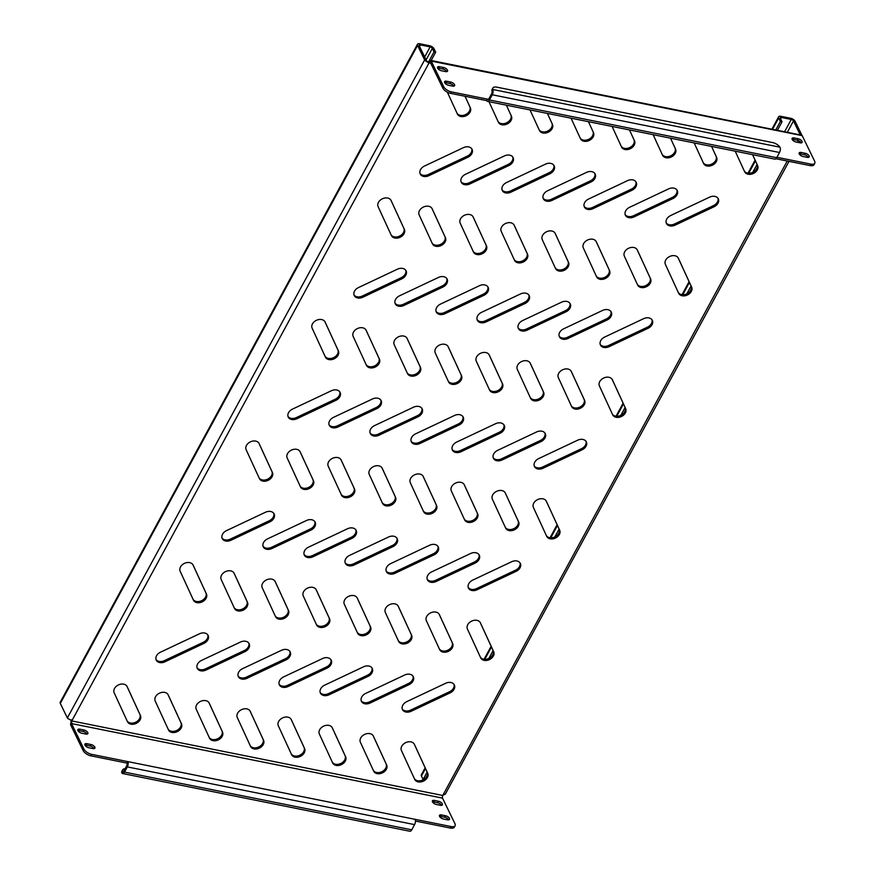 <?xml version="1.0" encoding="UTF-8"?>
<svg xmlns="http://www.w3.org/2000/svg" width="875" height="875" viewBox="0 0 875 875"><rect width="100%" height="100%" fill="white"/><g stroke="black" fill="none" stroke-linecap="round" stroke-linejoin="round"><path stroke-width="1.31" d="M464.68 184.68A7.175 5.294 154.1 0 0 469.919 183.925L508.867 165.539A7.175 5.294 154.1 0 0 513.111 157.577A7.175 5.294 154.1 0 0 504.438 155.914L465.489 174.289A7.175 5.294 154.1 0 0 461.256 182.252A7.175 5.294 154.1 0 0 464.68 184.68M461.016 181.639A7.175 5.294 154.1 0 0 464.122 183.52A7.175 5.294 154.1 0 0 469.361 182.755L508.298 164.369A7.175 5.294 154.1 0 0 512.783 157.03M423.642 176.433A7.175 5.294 154.1 0 0 428.881 175.678L467.83 157.292A7.175 5.294 154.1 0 0 472.073 149.341A7.175 5.294 154.1 0 0 463.4 147.667L424.452 166.053A7.175 5.294 154.1 0 0 420.219 174.005A7.175 5.294 154.1 0 0 423.642 176.433M419.978 173.403A7.175 5.294 154.1 0 0 423.084 175.273A7.175 5.294 154.1 0 0 428.323 174.508L467.261 156.133A7.175 5.294 154.1 0 0 471.745 148.783M488.972 101.686L498.422 122.248A7.175 5.294 154.1 0 0 498.466 122.325A7.175 5.294 154.1 0 0 501.889 124.764A7.175 5.294 154.1 0 0 509.447 122.467A7.175 5.294 154.1 0 0 511.405 116.123L506.373 105.186L511.405 116.123M498.083 121.505A7.175 5.294 154.1 0 0 501.331 123.594A7.175 5.294 154.1 0 0 508.878 121.297A7.175 5.294 154.1 0 0 510.847 114.964M447.355 92.203L457.395 114.012A7.175 5.294 154.1 0 0 457.428 114.089A7.175 5.294 154.1 0 0 460.852 116.517A7.175 5.294 154.1 0 0 468.409 114.22A7.175 5.294 154.1 0 0 470.367 107.877L465.03 96.272L470.367 107.877M457.045 113.258A7.175 5.294 154.1 0 0 460.294 115.347A7.175 5.294 154.1 0 0 467.841 113.061A7.175 5.294 154.1 0 0 469.809 106.717M77.919 730.603A3.347 1.575 -151.5 0 1 79.002 730.658L83.114 731.478A3.347 1.575 -151.5 0 1 86.975 734.092A3.347 1.575 -151.5 0 1 86.986 734.114M85.892 734.059A3.347 1.575 28.5 0 0 87.85 733.622A3.347 1.575 28.5 0 0 87.773 732.605A3.347 1.575 28.5 0 0 83.912 729.991L79.811 729.17A3.347 1.575 28.5 0 0 77.853 729.608A3.347 1.575 28.5 0 0 78.739 731.664A3.347 1.575 28.5 0 0 81.791 733.239L85.892 734.059M448.602 819.853A3.347 1.575 -151.5 0 1 448.613 819.875A3.347 1.575 -151.5 0 0 444.73 817.239L440.628 816.419A3.347 1.575 -151.5 0 0 439.545 816.364M447.519 819.82A3.347 1.575 28.5 0 0 449.477 819.383A3.347 1.575 28.5 0 0 449.4 818.366A3.347 1.575 28.5 0 0 445.539 815.752L441.438 814.931A3.347 1.575 28.5 0 0 439.48 815.369A3.347 1.575 28.5 0 0 440.366 817.425A3.347 1.575 28.5 0 0 443.417 819L447.519 819.82M432.48 801.839A3.347 1.575 -151.5 0 1 433.562 801.894L437.675 802.725A3.347 1.575 -151.5 0 1 441.536 805.328A3.347 1.575 -151.5 0 1 441.547 805.361M440.453 805.306A3.347 1.575 28.5 0 0 442.411 804.869A3.347 1.575 28.5 0 0 442.334 803.852A3.347 1.575 28.5 0 0 438.473 801.237L434.372 800.406A3.347 1.575 28.5 0 0 432.414 800.844A3.347 1.575 28.5 0 0 433.3 802.9A3.347 1.575 28.5 0 0 436.352 804.475L440.453 805.306M94.041 748.606A3.347 1.575 -151.5 0 1 94.052 748.639A3.347 1.575 -151.5 0 0 90.169 746.003L86.067 745.172A3.347 1.575 -151.5 0 0 84.984 745.117M92.958 748.584A3.347 1.575 28.5 0 0 94.916 748.147A3.347 1.575 28.5 0 0 94.839 747.13A3.347 1.575 28.5 0 0 90.978 744.516L86.877 743.695A3.347 1.575 28.5 0 0 84.919 744.122A3.347 1.575 28.5 0 0 85.805 746.178A3.347 1.575 28.5 0 0 88.856 747.753L92.958 748.584M446.666 71.619A3.347 1.575 -151.5 0 1 446.677 71.652A3.347 1.575 -151.5 0 0 442.805 69.005L438.692 68.184A3.347 1.575 -151.5 0 0 437.609 68.13M447.464 70.131A3.347 1.575 -151.5 0 1 447.541 71.159A3.347 1.575 -151.5 0 1 445.583 71.586L441.481 70.766A3.347 1.575 -151.5 0 1 438.43 69.191A3.347 1.575 -151.5 0 1 437.544 67.134A3.347 1.575 -151.5 0 1 439.502 66.697L443.603 67.528A3.347 1.575 -151.5 0 1 447.464 70.131M808.292 157.38A3.347 1.575 -151.5 0 1 808.303 157.412A3.347 1.575 -151.5 0 0 804.431 154.766L800.319 153.945A3.347 1.575 -151.5 0 0 799.236 153.891M809.091 155.892A3.347 1.575 -151.5 0 1 809.167 156.92A3.347 1.575 -151.5 0 1 807.209 157.347L803.108 156.527A3.347 1.575 -151.5 0 1 800.056 154.952A3.347 1.575 -151.5 0 1 799.17 152.895A3.347 1.575 -151.5 0 1 801.128 152.458L805.23 153.289A3.347 1.575 -151.5 0 1 809.091 155.892M792.17 139.366A3.347 1.575 -151.5 0 1 793.264 139.431L797.366 140.252A3.347 1.575 -151.5 0 1 801.227 142.866A3.347 1.575 -151.5 0 1 801.237 142.887M802.036 141.378A3.347 1.575 -151.5 0 1 802.102 142.395A3.347 1.575 -151.5 0 1 800.144 142.833L796.042 142.002A3.347 1.575 -151.5 0 1 792.991 140.427A3.347 1.575 -151.5 0 1 792.116 138.37A3.347 1.575 -151.5 0 1 794.062 137.944L798.164 138.764A3.347 1.575 -151.5 0 1 802.036 141.378M444.675 82.644A3.347 1.575 -151.5 0 1 445.758 82.709L449.87 83.53A3.347 1.575 -151.5 0 1 453.731 86.144A3.347 1.575 -151.5 0 1 453.742 86.166M454.53 84.656A3.347 1.575 -151.5 0 1 454.606 85.673A3.347 1.575 -151.5 0 1 452.648 86.111L448.547 85.28A3.347 1.575 -151.5 0 1 445.495 83.705A3.347 1.575 -151.5 0 1 444.609 81.648A3.347 1.575 -151.5 0 1 446.567 81.222L450.669 82.042A3.347 1.575 -151.5 0 1 454.53 84.656M530.009 109.933L539.459 130.495A7.175 5.294 154.1 0 0 539.503 130.572A7.175 5.294 154.1 0 0 542.927 133A7.175 5.294 154.1 0 0 550.484 130.703A7.175 5.294 154.1 0 0 552.442 124.37L547.411 113.433M539.12 129.752A7.175 5.294 154.1 0 0 542.369 131.841A7.175 5.294 154.1 0 0 549.916 129.544A7.175 5.294 154.1 0 0 551.884 123.211L547.378 113.433M571.047 118.18L580.497 138.742A7.175 5.294 154.1 0 0 580.541 138.819A7.175 5.294 154.1 0 0 583.964 141.247A7.175 5.294 154.1 0 0 591.522 138.95A7.175 5.294 154.1 0 0 593.48 132.617L588.448 121.68L593.48 132.617M580.158 137.998A7.175 5.294 154.1 0 0 583.406 140.088A7.175 5.294 154.1 0 0 590.953 137.791A7.175 5.294 154.1 0 0 592.922 131.458M612.084 126.427L621.534 146.989A7.175 5.294 154.1 0 0 621.578 147.066A7.175 5.294 154.1 0 0 625.002 149.494A7.175 5.294 154.1 0 0 632.559 147.197A7.175 5.294 154.1 0 0 634.517 140.864L629.486 129.927M621.195 146.245A7.175 5.294 154.1 0 0 624.444 148.334A7.175 5.294 154.1 0 0 631.991 146.038A7.175 5.294 154.1 0 0 633.959 139.705L629.453 129.916M653.122 134.673L662.572 155.236A7.175 5.294 154.1 0 0 662.616 155.312A7.175 5.294 154.1 0 0 666.039 157.741A7.175 5.294 154.1 0 0 673.597 155.444A7.175 5.294 154.1 0 0 675.555 149.111L670.523 138.173M662.233 154.481A7.175 5.294 154.1 0 0 665.481 156.581A7.175 5.294 154.1 0 0 673.028 154.284A7.175 5.294 154.1 0 0 674.997 147.941L670.491 138.162M694.159 142.92L703.609 163.483A7.175 5.294 154.1 0 0 703.653 163.559A7.175 5.294 154.1 0 0 707.077 165.987A7.175 5.294 154.1 0 0 714.634 163.691A7.175 5.294 154.1 0 0 716.592 157.347L711.561 146.42L716.592 157.347M703.27 162.728A7.175 5.294 154.1 0 0 706.519 164.828A7.175 5.294 154.1 0 0 714.066 162.531A7.175 5.294 154.1 0 0 716.034 156.188M735.197 151.167L744.647 171.73A7.175 5.294 154.1 0 0 744.691 171.806A7.175 5.294 154.1 0 0 748.114 174.234A7.175 5.294 154.1 0 0 755.672 171.938A7.175 5.294 154.1 0 0 757.63 165.594L752.598 154.656M744.308 170.975A7.175 5.294 154.1 0 0 747.556 173.075A7.175 5.294 154.1 0 0 755.103 170.778A7.175 5.294 154.1 0 0 757.072 164.434L752.566 154.656M394.866 238.044A7.175 5.294 154.1 0 0 402.423 235.747A7.175 5.294 154.1 0 0 404.381 229.414L391.103 200.528A7.175 5.294 154.1 0 0 391.059 200.452A7.175 5.294 154.1 0 0 382.342 198.811A7.175 5.294 154.1 0 0 378.12 206.664L391.398 235.539A7.175 5.294 154.1 0 0 391.442 235.616A7.175 5.294 154.1 0 0 394.866 238.044M391.059 234.795A7.175 5.294 154.1 0 0 394.308 236.884A7.175 5.294 154.1 0 0 401.855 234.587A7.175 5.294 154.1 0 0 403.823 228.255L390.884 200.123M435.903 246.291A7.175 5.294 154.1 0 0 443.461 243.994A7.175 5.294 154.1 0 0 445.419 237.661L432.141 208.775A7.175 5.294 154.1 0 0 432.097 208.698A7.175 5.294 154.1 0 0 423.38 207.058A7.175 5.294 154.1 0 0 419.158 214.911L432.436 243.786A7.175 5.294 154.1 0 0 432.48 243.863A7.175 5.294 154.1 0 0 435.903 246.291M432.097 243.031A7.175 5.294 154.1 0 0 435.345 245.131A7.175 5.294 154.1 0 0 442.892 242.834A7.175 5.294 154.1 0 0 444.861 236.491L431.922 208.359M476.941 254.537A7.175 5.294 154.1 0 0 484.498 252.241A7.175 5.294 154.1 0 0 486.456 245.897L473.178 217.022A7.175 5.294 154.1 0 0 473.134 216.945A7.175 5.294 154.1 0 0 464.417 215.294A7.175 5.294 154.1 0 0 460.195 223.147L473.473 252.033A7.175 5.294 154.1 0 0 473.517 252.109A7.175 5.294 154.1 0 0 476.941 254.537M473.134 251.278A7.175 5.294 154.1 0 0 476.383 253.378A7.175 5.294 154.1 0 0 483.93 251.081A7.175 5.294 154.1 0 0 485.898 244.737L472.959 216.606M517.978 262.784A7.175 5.294 154.1 0 0 525.536 260.488A7.175 5.294 154.1 0 0 527.494 254.144L514.216 225.269A7.175 5.294 154.1 0 0 514.172 225.192A7.175 5.294 154.1 0 0 505.455 223.541A7.175 5.294 154.1 0 0 501.233 231.394L514.511 260.28A7.175 5.294 154.1 0 0 514.555 260.356A7.175 5.294 154.1 0 0 517.978 262.784M514.172 259.525A7.175 5.294 154.1 0 0 517.42 261.625A7.175 5.294 154.1 0 0 524.967 259.328A7.175 5.294 154.1 0 0 526.936 252.984L513.997 224.853M559.016 271.031A7.175 5.294 154.1 0 0 566.573 268.734A7.175 5.294 154.1 0 0 568.531 262.391L555.253 233.516A7.175 5.294 154.1 0 0 555.209 233.439A7.175 5.294 154.1 0 0 546.492 231.787A7.175 5.294 154.1 0 0 542.27 239.641L555.548 268.527A7.175 5.294 154.1 0 0 555.592 268.603A7.175 5.294 154.1 0 0 559.016 271.031M555.209 267.772A7.175 5.294 154.1 0 0 558.458 269.861A7.175 5.294 154.1 0 0 566.005 267.575A7.175 5.294 154.1 0 0 567.973 261.231L555.023 233.1M600.053 279.278A7.175 5.294 154.1 0 0 607.611 276.981A7.175 5.294 154.1 0 0 609.569 270.637L596.291 241.762A7.175 5.294 154.1 0 0 596.247 241.686A7.175 5.294 154.1 0 0 587.53 240.034A7.175 5.294 154.1 0 0 583.308 247.887L596.586 276.762A7.175 5.294 154.1 0 0 596.63 276.839A7.175 5.294 154.1 0 0 600.053 279.278M596.247 276.019A7.175 5.294 154.1 0 0 599.495 278.108A7.175 5.294 154.1 0 0 607.042 275.811A7.175 5.294 154.1 0 0 609.011 269.478L596.061 241.347M641.091 287.514A7.175 5.294 154.1 0 0 648.648 285.217A7.175 5.294 154.1 0 0 650.606 278.884L637.328 250.009A7.175 5.294 154.1 0 0 637.284 249.933A7.175 5.294 154.1 0 0 628.567 248.281A7.175 5.294 154.1 0 0 624.345 256.134L637.623 285.009A7.175 5.294 154.1 0 0 637.667 285.086A7.175 5.294 154.1 0 0 641.091 287.514M637.284 284.266A7.175 5.294 154.1 0 0 640.533 286.355A7.175 5.294 154.1 0 0 648.08 284.058A7.175 5.294 154.1 0 0 650.048 277.725L637.098 249.594M682.128 295.761A7.175 5.294 154.1 0 0 689.686 293.464A7.175 5.294 154.1 0 0 691.644 287.131L678.366 258.245A7.175 5.294 154.1 0 0 678.322 258.169A7.175 5.294 154.1 0 0 669.605 256.528A7.175 5.294 154.1 0 0 665.383 264.381L678.661 293.256A7.175 5.294 154.1 0 0 678.705 293.333A7.175 5.294 154.1 0 0 682.128 295.761M678.322 292.512A7.175 5.294 154.1 0 0 681.57 294.602A7.175 5.294 154.1 0 0 689.117 292.305A7.175 5.294 154.1 0 0 691.086 285.972L678.136 257.841M328.88 359.581A7.175 5.294 154.1 0 0 336.438 357.284A7.175 5.294 154.1 0 0 338.395 350.941L325.117 322.066A7.175 5.294 154.1 0 0 325.073 321.989A7.175 5.294 154.1 0 0 316.356 320.337A7.175 5.294 154.1 0 0 312.134 328.191L325.412 357.077A7.175 5.294 154.1 0 0 325.456 357.153A7.175 5.294 154.1 0 0 328.88 359.581M325.073 356.322A7.175 5.294 154.1 0 0 328.322 358.411A7.175 5.294 154.1 0 0 335.869 356.125A7.175 5.294 154.1 0 0 337.837 349.781L324.898 321.65M369.917 367.828A7.175 5.294 154.1 0 0 377.475 365.531A7.175 5.294 154.1 0 0 379.433 359.188L366.155 330.312A7.175 5.294 154.1 0 0 366.111 330.236A7.175 5.294 154.1 0 0 357.394 328.584A7.175 5.294 154.1 0 0 353.172 336.438L366.45 365.312A7.175 5.294 154.1 0 0 366.494 365.389A7.175 5.294 154.1 0 0 369.917 367.828M366.111 364.569A7.175 5.294 154.1 0 0 369.359 366.658A7.175 5.294 154.1 0 0 376.906 364.361A7.175 5.294 154.1 0 0 378.875 358.028L365.936 329.897M410.955 376.064A7.175 5.294 154.1 0 0 418.512 373.778A7.175 5.294 154.1 0 0 420.47 367.434L407.192 338.559A7.175 5.294 154.1 0 0 407.148 338.483A7.175 5.294 154.1 0 0 398.431 336.831A7.175 5.294 154.1 0 0 394.209 344.684L407.488 373.559A7.175 5.294 154.1 0 0 407.531 373.636A7.175 5.294 154.1 0 0 410.955 376.064M407.148 372.816A7.175 5.294 154.1 0 0 410.397 374.905A7.175 5.294 154.1 0 0 417.944 372.608A7.175 5.294 154.1 0 0 419.913 366.275L406.962 338.144M451.992 384.311A7.175 5.294 154.1 0 0 459.55 382.014A7.175 5.294 154.1 0 0 461.508 375.681L448.23 346.795A7.175 5.294 154.1 0 0 448.186 346.719A7.175 5.294 154.1 0 0 439.469 345.078A7.175 5.294 154.1 0 0 435.247 352.931L448.525 381.806A7.175 5.294 154.1 0 0 448.569 381.883A7.175 5.294 154.1 0 0 451.992 384.311M448.186 381.062A7.175 5.294 154.1 0 0 451.434 383.152A7.175 5.294 154.1 0 0 458.981 380.855A7.175 5.294 154.1 0 0 460.95 374.522L448 346.391M493.03 392.558A7.175 5.294 154.1 0 0 500.588 390.261A7.175 5.294 154.1 0 0 502.545 383.928L489.267 355.042A7.175 5.294 154.1 0 0 489.223 354.966A7.175 5.294 154.1 0 0 480.506 353.325A7.175 5.294 154.1 0 0 476.284 361.178L489.562 390.053A7.175 5.294 154.1 0 0 489.606 390.13A7.175 5.294 154.1 0 0 493.03 392.558M489.223 389.309A7.175 5.294 154.1 0 0 492.472 391.398A7.175 5.294 154.1 0 0 500.019 389.102A7.175 5.294 154.1 0 0 501.987 382.769L489.038 354.637M534.067 400.805A7.175 5.294 154.1 0 0 541.625 398.508A7.175 5.294 154.1 0 0 543.583 392.175L530.305 363.289A7.175 5.294 154.1 0 0 530.261 363.212A7.175 5.294 154.1 0 0 521.544 361.572A7.175 5.294 154.1 0 0 517.322 369.425L530.6 398.3A7.175 5.294 154.1 0 0 530.644 398.377A7.175 5.294 154.1 0 0 534.067 400.805M530.261 397.545A7.175 5.294 154.1 0 0 533.509 399.645A7.175 5.294 154.1 0 0 541.056 397.348A7.175 5.294 154.1 0 0 543.025 391.005L530.075 362.873M575.105 409.052A7.175 5.294 154.1 0 0 582.663 406.755A7.175 5.294 154.1 0 0 584.62 400.411L571.342 371.536A7.175 5.294 154.1 0 0 571.298 371.459A7.175 5.294 154.1 0 0 562.581 369.808A7.175 5.294 154.1 0 0 558.359 377.661L571.637 406.547A7.175 5.294 154.1 0 0 571.681 406.623A7.175 5.294 154.1 0 0 575.105 409.052M571.298 405.792A7.175 5.294 154.1 0 0 574.547 407.892A7.175 5.294 154.1 0 0 582.094 405.595A7.175 5.294 154.1 0 0 584.052 399.252L571.112 371.12M616.142 417.298A7.175 5.294 154.1 0 0 623.7 415.002A7.175 5.294 154.1 0 0 625.658 408.658L612.38 379.783A7.175 5.294 154.1 0 0 612.336 379.706A7.175 5.294 154.1 0 0 603.619 378.055A7.175 5.294 154.1 0 0 599.397 385.908L612.675 414.794A7.175 5.294 154.1 0 0 612.719 414.87A7.175 5.294 154.1 0 0 616.142 417.298M612.336 414.039A7.175 5.294 154.1 0 0 615.573 416.139A7.175 5.294 154.1 0 0 623.131 413.842A7.175 5.294 154.1 0 0 625.089 407.498L612.15 379.367M262.894 481.108A7.175 5.294 154.1 0 0 270.452 478.811A7.175 5.294 154.1 0 0 272.409 472.478L259.131 443.592A7.175 5.294 154.1 0 0 259.087 443.516A7.175 5.294 154.1 0 0 250.37 441.875A7.175 5.294 154.1 0 0 246.148 449.728L259.427 478.603A7.175 5.294 154.1 0 0 259.47 478.68A7.175 5.294 154.1 0 0 262.894 481.108M259.087 477.859A7.175 5.294 154.1 0 0 262.336 479.948A7.175 5.294 154.1 0 0 269.883 477.652A7.175 5.294 154.1 0 0 271.852 471.319L258.902 443.188M303.931 489.355A7.175 5.294 154.1 0 0 311.489 487.058A7.175 5.294 154.1 0 0 313.447 480.725L300.169 451.839A7.175 5.294 154.1 0 0 300.125 451.763A7.175 5.294 154.1 0 0 291.408 450.122A7.175 5.294 154.1 0 0 287.186 457.975L300.464 486.85A7.175 5.294 154.1 0 0 300.508 486.927A7.175 5.294 154.1 0 0 303.931 489.355M300.125 486.095A7.175 5.294 154.1 0 0 303.373 488.195A7.175 5.294 154.1 0 0 310.92 485.898A7.175 5.294 154.1 0 0 312.889 479.555L299.939 451.423M344.969 497.602A7.175 5.294 154.1 0 0 352.527 495.305A7.175 5.294 154.1 0 0 354.484 488.972L341.206 460.086A7.175 5.294 154.1 0 0 341.163 460.009A7.175 5.294 154.1 0 0 332.445 458.358A7.175 5.294 154.1 0 0 328.223 466.211L341.502 495.097A7.175 5.294 154.1 0 0 341.545 495.173A7.175 5.294 154.1 0 0 344.969 497.602M341.163 494.342A7.175 5.294 154.1 0 0 344.411 496.442A7.175 5.294 154.1 0 0 351.958 494.145A7.175 5.294 154.1 0 0 353.927 487.802L340.977 459.67M386.006 505.848A7.175 5.294 154.1 0 0 393.564 503.552A7.175 5.294 154.1 0 0 395.522 497.208L382.244 468.333A7.175 5.294 154.1 0 0 382.2 468.256A7.175 5.294 154.1 0 0 373.483 466.605A7.175 5.294 154.1 0 0 369.261 474.458L382.539 503.344A7.175 5.294 154.1 0 0 382.583 503.42A7.175 5.294 154.1 0 0 386.006 505.848M382.2 502.589A7.175 5.294 154.1 0 0 385.448 504.689A7.175 5.294 154.1 0 0 392.995 502.392A7.175 5.294 154.1 0 0 394.964 496.048L382.014 467.917M427.044 514.095A7.175 5.294 154.1 0 0 434.602 511.798A7.175 5.294 154.1 0 0 436.559 505.455L423.281 476.58A7.175 5.294 154.1 0 0 423.237 476.503A7.175 5.294 154.1 0 0 414.52 474.852A7.175 5.294 154.1 0 0 410.298 482.705L423.577 511.591A7.175 5.294 154.1 0 0 423.62 511.667A7.175 5.294 154.1 0 0 427.044 514.095M423.237 510.836A7.175 5.294 154.1 0 0 426.486 512.925A7.175 5.294 154.1 0 0 434.033 510.639A7.175 5.294 154.1 0 0 435.991 504.295L423.052 476.164M468.081 522.342A7.175 5.294 154.1 0 0 475.639 520.045A7.175 5.294 154.1 0 0 477.597 513.702L464.319 484.827A7.175 5.294 154.1 0 0 464.275 484.75A7.175 5.294 154.1 0 0 455.558 483.098A7.175 5.294 154.1 0 0 451.336 490.952L464.614 519.827A7.175 5.294 154.1 0 0 464.647 519.903A7.175 5.294 154.1 0 0 468.081 522.342M464.275 519.083A7.175 5.294 154.1 0 0 467.512 521.172A7.175 5.294 154.1 0 0 475.07 518.875A7.175 5.294 154.1 0 0 477.028 512.542L464.089 484.411M509.119 530.578A7.175 5.294 154.1 0 0 516.677 528.292A7.175 5.294 154.1 0 0 518.634 521.948L505.345 493.073A7.175 5.294 154.1 0 0 505.312 492.997A7.175 5.294 154.1 0 0 496.595 491.345A7.175 5.294 154.1 0 0 492.373 499.198L505.652 528.073A7.175 5.294 154.1 0 0 505.684 528.15A7.175 5.294 154.1 0 0 509.119 530.578M505.312 527.33A7.175 5.294 154.1 0 0 508.55 529.419A7.175 5.294 154.1 0 0 516.108 527.122A7.175 5.294 154.1 0 0 518.066 520.789L505.127 492.658M550.156 538.825A7.175 5.294 154.1 0 0 557.714 536.528A7.175 5.294 154.1 0 0 559.672 530.195L546.383 501.309A7.175 5.294 154.1 0 0 546.35 501.233A7.175 5.294 154.1 0 0 537.633 499.592A7.175 5.294 154.1 0 0 533.411 507.445L546.689 536.32A7.175 5.294 154.1 0 0 546.722 536.397A7.175 5.294 154.1 0 0 550.156 538.825M546.35 535.577A7.175 5.294 154.1 0 0 549.587 537.666A7.175 5.294 154.1 0 0 557.145 535.369A7.175 5.294 154.1 0 0 559.103 529.036L546.164 500.905M196.908 602.645A7.175 5.294 154.1 0 0 204.466 600.348A7.175 5.294 154.1 0 0 206.423 594.005L193.145 565.13A7.175 5.294 154.1 0 0 193.102 565.053A7.175 5.294 154.1 0 0 184.384 563.402A7.175 5.294 154.1 0 0 180.162 571.255L193.441 600.141A7.175 5.294 154.1 0 0 193.484 600.217A7.175 5.294 154.1 0 0 196.908 602.645M193.102 599.386A7.175 5.294 154.1 0 0 196.35 601.475A7.175 5.294 154.1 0 0 203.897 599.189A7.175 5.294 154.1 0 0 205.866 592.845L192.916 564.714M237.945 610.892A7.175 5.294 154.1 0 0 245.503 608.595A7.175 5.294 154.1 0 0 247.461 602.252L234.183 573.377A7.175 5.294 154.1 0 0 234.139 573.3A7.175 5.294 154.1 0 0 225.422 571.648A7.175 5.294 154.1 0 0 221.2 579.502L234.478 608.377A7.175 5.294 154.1 0 0 234.522 608.453A7.175 5.294 154.1 0 0 237.945 610.892M234.139 607.633A7.175 5.294 154.1 0 0 237.387 609.722A7.175 5.294 154.1 0 0 244.934 607.425A7.175 5.294 154.1 0 0 246.903 601.092L233.953 572.961M278.983 619.128A7.175 5.294 154.1 0 0 286.541 616.842A7.175 5.294 154.1 0 0 288.498 610.498L275.22 581.623A7.175 5.294 154.1 0 0 275.177 581.547A7.175 5.294 154.1 0 0 266.459 579.895A7.175 5.294 154.1 0 0 262.238 587.748L275.516 616.623A7.175 5.294 154.1 0 0 275.559 616.7A7.175 5.294 154.1 0 0 278.983 619.128M275.177 615.88A7.175 5.294 154.1 0 0 278.414 617.969A7.175 5.294 154.1 0 0 285.972 615.672A7.175 5.294 154.1 0 0 287.93 609.339L274.991 581.208M320.02 627.375A7.175 5.294 154.1 0 0 327.578 625.078A7.175 5.294 154.1 0 0 329.536 618.745L316.258 589.87A7.175 5.294 154.1 0 0 316.214 589.783A7.175 5.294 154.1 0 0 307.497 588.142A7.175 5.294 154.1 0 0 303.275 595.995L316.553 624.87A7.175 5.294 154.1 0 0 316.586 624.947A7.175 5.294 154.1 0 0 320.02 627.375M316.214 624.127A7.175 5.294 154.1 0 0 319.452 626.216A7.175 5.294 154.1 0 0 327.009 623.919A7.175 5.294 154.1 0 0 328.967 617.586L316.028 589.455M361.058 635.622A7.175 5.294 154.1 0 0 368.616 633.325A7.175 5.294 154.1 0 0 370.573 626.992L357.284 598.106A7.175 5.294 154.1 0 0 357.252 598.03A7.175 5.294 154.1 0 0 348.534 596.389A7.175 5.294 154.1 0 0 344.312 604.242L357.591 633.117A7.175 5.294 154.1 0 0 357.623 633.194A7.175 5.294 154.1 0 0 361.058 635.622M357.252 632.373A7.175 5.294 154.1 0 0 360.489 634.463A7.175 5.294 154.1 0 0 368.047 632.166A7.175 5.294 154.1 0 0 370.005 625.833L357.066 597.702M402.095 643.869A7.175 5.294 154.1 0 0 409.653 641.572A7.175 5.294 154.1 0 0 411.611 635.239L398.322 606.353A7.175 5.294 154.1 0 0 398.289 606.277A7.175 5.294 154.1 0 0 389.572 604.636A7.175 5.294 154.1 0 0 385.35 612.489L398.628 641.364A7.175 5.294 154.1 0 0 398.661 641.441A7.175 5.294 154.1 0 0 402.095 643.869M398.289 640.62A7.175 5.294 154.1 0 0 401.527 642.709A7.175 5.294 154.1 0 0 409.084 640.413A7.175 5.294 154.1 0 0 411.042 634.069L398.103 605.938M443.133 652.116A7.175 5.294 154.1 0 0 450.691 649.819A7.175 5.294 154.1 0 0 452.648 643.486L439.359 614.6A7.175 5.294 154.1 0 0 439.327 614.523A7.175 5.294 154.1 0 0 430.609 612.872A7.175 5.294 154.1 0 0 426.377 620.725L439.666 649.611A7.175 5.294 154.1 0 0 439.698 649.688A7.175 5.294 154.1 0 0 443.133 652.116M439.327 648.856A7.175 5.294 154.1 0 0 442.564 650.956A7.175 5.294 154.1 0 0 450.122 648.659A7.175 5.294 154.1 0 0 452.08 642.316L439.141 614.184M484.17 660.362A7.175 5.294 154.1 0 0 491.728 658.066A7.175 5.294 154.1 0 0 493.686 651.722L480.397 622.847A7.175 5.294 154.1 0 0 480.364 622.77A7.175 5.294 154.1 0 0 471.647 621.119A7.175 5.294 154.1 0 0 467.414 628.972L480.703 657.858A7.175 5.294 154.1 0 0 480.736 657.934A7.175 5.294 154.1 0 0 484.17 660.362M480.364 657.103A7.175 5.294 154.1 0 0 483.602 659.203A7.175 5.294 154.1 0 0 491.159 656.906A7.175 5.294 154.1 0 0 493.117 650.562L480.178 622.431M130.922 724.172A7.175 5.294 154.1 0 0 138.48 721.875A7.175 5.294 154.1 0 0 140.438 715.542L127.159 686.656A7.175 5.294 154.1 0 0 127.116 686.58A7.175 5.294 154.1 0 0 118.398 684.939A7.175 5.294 154.1 0 0 114.177 692.792L127.455 721.667A7.175 5.294 154.1 0 0 127.498 721.744A7.175 5.294 154.1 0 0 130.922 724.172M127.116 720.923A7.175 5.294 154.1 0 0 130.353 723.012A7.175 5.294 154.1 0 0 137.911 720.716A7.175 5.294 154.1 0 0 139.869 714.383L126.93 686.252M171.959 732.419A7.175 5.294 154.1 0 0 179.517 730.122A7.175 5.294 154.1 0 0 181.475 723.789L168.197 694.903A7.175 5.294 154.1 0 0 168.153 694.827A7.175 5.294 154.1 0 0 159.436 693.186A7.175 5.294 154.1 0 0 155.214 701.039L168.492 729.914A7.175 5.294 154.1 0 0 168.525 729.991A7.175 5.294 154.1 0 0 171.959 732.419M168.153 729.17A7.175 5.294 154.1 0 0 171.391 731.259A7.175 5.294 154.1 0 0 178.948 728.962A7.175 5.294 154.1 0 0 180.906 722.619L167.967 694.498M212.997 740.666A7.175 5.294 154.1 0 0 220.555 738.369A7.175 5.294 154.1 0 0 222.512 732.036L209.223 703.15A7.175 5.294 154.1 0 0 209.191 703.073A7.175 5.294 154.1 0 0 200.473 701.422A7.175 5.294 154.1 0 0 196.252 709.275L209.53 738.161A7.175 5.294 154.1 0 0 209.562 738.238A7.175 5.294 154.1 0 0 212.997 740.666M209.191 737.406A7.175 5.294 154.1 0 0 212.428 739.506A7.175 5.294 154.1 0 0 219.986 737.209A7.175 5.294 154.1 0 0 221.944 730.866L209.005 702.734M254.034 748.913A7.175 5.294 154.1 0 0 261.592 746.616A7.175 5.294 154.1 0 0 263.55 740.272L250.261 711.397A7.175 5.294 154.1 0 0 250.228 711.32A7.175 5.294 154.1 0 0 241.511 709.669A7.175 5.294 154.1 0 0 237.289 717.522L250.567 746.408A7.175 5.294 154.1 0 0 250.6 746.484A7.175 5.294 154.1 0 0 254.034 748.913M250.228 745.653A7.175 5.294 154.1 0 0 253.466 747.753A7.175 5.294 154.1 0 0 261.023 745.456A7.175 5.294 154.1 0 0 262.981 739.112L250.042 710.981M295.072 757.159A7.175 5.294 154.1 0 0 302.63 754.862A7.175 5.294 154.1 0 0 304.588 748.519L291.298 719.644A7.175 5.294 154.1 0 0 291.266 719.567A7.175 5.294 154.1 0 0 282.548 717.916A7.175 5.294 154.1 0 0 278.316 725.769L291.605 754.655A7.175 5.294 154.1 0 0 291.637 754.731A7.175 5.294 154.1 0 0 295.072 757.159M291.266 753.9A7.175 5.294 154.1 0 0 294.503 756A7.175 5.294 154.1 0 0 302.061 753.703A7.175 5.294 154.1 0 0 304.019 747.359L291.08 719.228M336.109 765.406A7.175 5.294 154.1 0 0 343.667 763.109A7.175 5.294 154.1 0 0 345.625 756.766L332.336 727.891A7.175 5.294 154.1 0 0 332.303 727.814A7.175 5.294 154.1 0 0 323.586 726.162A7.175 5.294 154.1 0 0 319.353 734.016L332.642 762.891A7.175 5.294 154.1 0 0 332.675 762.967A7.175 5.294 154.1 0 0 336.109 765.406M332.303 762.147A7.175 5.294 154.1 0 0 335.541 764.236A7.175 5.294 154.1 0 0 343.098 761.939A7.175 5.294 154.1 0 0 345.056 755.606L332.117 727.475M377.147 773.642A7.175 5.294 154.1 0 0 384.705 771.356A7.175 5.294 154.1 0 0 386.662 765.013L373.373 736.137A7.175 5.294 154.1 0 0 373.341 736.061A7.175 5.294 154.1 0 0 364.623 734.409A7.175 5.294 154.1 0 0 360.391 742.262L373.68 771.137A7.175 5.294 154.1 0 0 373.713 771.214A7.175 5.294 154.1 0 0 377.147 773.642M373.341 770.394A7.175 5.294 154.1 0 0 376.578 772.483A7.175 5.294 154.1 0 0 384.136 770.186A7.175 5.294 154.1 0 0 386.094 763.853L373.155 735.722M418.184 781.889A7.175 5.294 154.1 0 0 425.742 779.592A7.175 5.294 154.1 0 0 427.7 773.259L414.411 744.384A7.175 5.294 154.1 0 0 414.378 744.308A7.175 5.294 154.1 0 0 405.661 742.656A7.175 5.294 154.1 0 0 401.428 750.509L414.717 779.384A7.175 5.294 154.1 0 0 414.75 779.461A7.175 5.294 154.1 0 0 418.184 781.889M414.378 778.641A7.175 5.294 154.1 0 0 417.616 780.73A7.175 5.294 154.1 0 0 425.173 778.433A7.175 5.294 154.1 0 0 427.131 772.1L414.192 743.969M505.717 192.927A7.175 5.294 154.1 0 0 510.956 192.161L549.905 173.786A7.175 5.294 154.1 0 0 554.148 165.823A7.175 5.294 154.1 0 0 545.475 164.15L506.527 182.536A7.175 5.294 154.1 0 0 502.294 190.498A7.175 5.294 154.1 0 0 505.717 192.927M502.053 189.886A7.175 5.294 154.1 0 0 505.159 191.756A7.175 5.294 154.1 0 0 510.387 191.002L549.336 172.616A7.175 5.294 154.1 0 0 553.82 165.266M546.755 201.173A7.175 5.294 154.1 0 0 551.994 200.408L590.942 182.022A7.175 5.294 154.1 0 0 595.186 174.07A7.175 5.294 154.1 0 0 586.513 172.397L547.564 190.783A7.175 5.294 154.1 0 0 543.331 198.734A7.175 5.294 154.1 0 0 546.755 201.173M543.091 198.133A7.175 5.294 154.1 0 0 546.197 200.003A7.175 5.294 154.1 0 0 551.425 199.248L590.373 180.863A7.175 5.294 154.1 0 0 594.847 173.512M587.792 209.409A7.175 5.294 154.1 0 0 593.031 208.655L631.98 190.269A7.175 5.294 154.1 0 0 636.223 182.317A7.175 5.294 154.1 0 0 627.55 180.644L588.602 199.03A7.175 5.294 154.1 0 0 584.369 206.981A7.175 5.294 154.1 0 0 587.792 209.409M584.128 206.38A7.175 5.294 154.1 0 0 587.223 208.25A7.175 5.294 154.1 0 0 592.462 207.495L631.411 189.109A7.175 5.294 154.1 0 0 635.884 181.759M628.83 217.656A7.175 5.294 154.1 0 0 634.069 216.902L673.017 198.516A7.175 5.294 154.1 0 0 677.261 190.564A7.175 5.294 154.1 0 0 668.587 188.891L629.639 207.277A7.175 5.294 154.1 0 0 625.395 215.228A7.175 5.294 154.1 0 0 628.83 217.656M625.166 214.627A7.175 5.294 154.1 0 0 628.261 216.497A7.175 5.294 154.1 0 0 633.5 215.742L672.448 197.356A7.175 5.294 154.1 0 0 676.922 190.006M669.867 225.903A7.175 5.294 154.1 0 0 675.106 225.148L714.055 206.762A7.175 5.294 154.1 0 0 718.298 198.811A7.175 5.294 154.1 0 0 709.625 197.138L670.677 215.523A7.175 5.294 154.1 0 0 666.433 223.475A7.175 5.294 154.1 0 0 669.867 225.903M666.203 222.873A7.175 5.294 154.1 0 0 669.298 224.744A7.175 5.294 154.1 0 0 674.538 223.989L713.486 205.603A7.175 5.294 154.1 0 0 717.959 198.253M357.656 297.959A7.175 5.294 154.1 0 0 362.895 297.205L401.844 278.819A7.175 5.294 154.1 0 0 406.087 270.867A7.175 5.294 154.1 0 0 397.414 269.194L358.466 287.58A7.175 5.294 154.1 0 0 354.233 295.531A7.175 5.294 154.1 0 0 357.656 297.959M353.992 294.93A7.175 5.294 154.1 0 0 357.098 296.8A7.175 5.294 154.1 0 0 362.327 296.045L401.275 277.659A7.175 5.294 154.1 0 0 405.759 270.309M398.694 306.206A7.175 5.294 154.1 0 0 403.933 305.452L442.881 287.066A7.175 5.294 154.1 0 0 447.125 279.114A7.175 5.294 154.1 0 0 438.452 277.441L399.503 295.827A7.175 5.294 154.1 0 0 395.27 303.778A7.175 5.294 154.1 0 0 398.694 306.206M395.03 303.177A7.175 5.294 154.1 0 0 398.136 305.047A7.175 5.294 154.1 0 0 403.364 304.292L442.312 285.906A7.175 5.294 154.1 0 0 446.786 278.556M439.731 314.453A7.175 5.294 154.1 0 0 444.97 313.698L483.919 295.312A7.175 5.294 154.1 0 0 488.162 287.361A7.175 5.294 154.1 0 0 479.489 285.688L440.541 304.073A7.175 5.294 154.1 0 0 436.308 312.025A7.175 5.294 154.1 0 0 439.731 314.453M436.067 311.423A7.175 5.294 154.1 0 0 439.162 313.294A7.175 5.294 154.1 0 0 444.402 312.539L483.35 294.153A7.175 5.294 154.1 0 0 487.823 286.803M480.769 322.7A7.175 5.294 154.1 0 0 486.008 321.945L524.956 303.559A7.175 5.294 154.1 0 0 529.2 295.608A7.175 5.294 154.1 0 0 520.527 293.934L481.578 312.32A7.175 5.294 154.1 0 0 477.334 320.272A7.175 5.294 154.1 0 0 480.769 322.7M477.105 319.67A7.175 5.294 154.1 0 0 480.2 321.541A7.175 5.294 154.1 0 0 485.439 320.786L524.388 302.4A7.175 5.294 154.1 0 0 528.861 295.05M521.806 330.947A7.175 5.294 154.1 0 0 527.045 330.192L565.994 311.806A7.175 5.294 154.1 0 0 570.238 303.855A7.175 5.294 154.1 0 0 561.564 302.181L522.616 320.567A7.175 5.294 154.1 0 0 518.372 328.519A7.175 5.294 154.1 0 0 521.806 330.947M518.142 327.917A7.175 5.294 154.1 0 0 521.237 329.787A7.175 5.294 154.1 0 0 526.477 329.022L565.425 310.647A7.175 5.294 154.1 0 0 569.898 303.297M562.844 339.194A7.175 5.294 154.1 0 0 568.083 338.439L607.031 320.053A7.175 5.294 154.1 0 0 611.275 312.091A7.175 5.294 154.1 0 0 602.602 310.428L563.653 328.803A7.175 5.294 154.1 0 0 559.409 336.766A7.175 5.294 154.1 0 0 562.844 339.194M559.18 336.153A7.175 5.294 154.1 0 0 562.275 338.034A7.175 5.294 154.1 0 0 567.514 337.269L606.462 318.883A7.175 5.294 154.1 0 0 610.936 311.544M603.881 347.441A7.175 5.294 154.1 0 0 609.12 346.675L648.069 328.3A7.175 5.294 154.1 0 0 652.312 320.337A7.175 5.294 154.1 0 0 643.639 318.664L604.691 337.05A7.175 5.294 154.1 0 0 600.447 345.012A7.175 5.294 154.1 0 0 603.881 347.441M600.217 344.4A7.175 5.294 154.1 0 0 603.312 346.27A7.175 5.294 154.1 0 0 608.552 345.516L647.5 327.13A7.175 5.294 154.1 0 0 651.973 319.78M291.67 419.497A7.175 5.294 154.1 0 0 296.909 418.742L335.858 400.356A7.175 5.294 154.1 0 0 340.102 392.405A7.175 5.294 154.1 0 0 331.428 390.731L292.48 409.117A7.175 5.294 154.1 0 0 288.247 417.069A7.175 5.294 154.1 0 0 291.67 419.497M288.006 416.467A7.175 5.294 154.1 0 0 291.102 418.338A7.175 5.294 154.1 0 0 296.341 417.583L335.289 399.197A7.175 5.294 154.1 0 0 339.762 391.847M332.708 427.744A7.175 5.294 154.1 0 0 337.947 426.989L376.895 408.603A7.175 5.294 154.1 0 0 381.139 400.641A7.175 5.294 154.1 0 0 372.466 398.978L333.517 417.353A7.175 5.294 154.1 0 0 329.273 425.316A7.175 5.294 154.1 0 0 332.708 427.744M329.044 424.703A7.175 5.294 154.1 0 0 332.139 426.584A7.175 5.294 154.1 0 0 337.378 425.819L376.327 407.444A7.175 5.294 154.1 0 0 380.8 400.094M373.745 435.991A7.175 5.294 154.1 0 0 378.984 435.225L417.933 416.85A7.175 5.294 154.1 0 0 422.177 408.887A7.175 5.294 154.1 0 0 413.503 407.214L374.555 425.6A7.175 5.294 154.1 0 0 370.311 433.562A7.175 5.294 154.1 0 0 373.745 435.991M370.081 432.95A7.175 5.294 154.1 0 0 373.177 434.82A7.175 5.294 154.1 0 0 378.416 434.066L417.364 415.68A7.175 5.294 154.1 0 0 421.838 408.33M414.783 444.238A7.175 5.294 154.1 0 0 420.022 443.472L458.97 425.086A7.175 5.294 154.1 0 0 463.214 417.134A7.175 5.294 154.1 0 0 454.541 415.461L415.592 433.847A7.175 5.294 154.1 0 0 411.348 441.798A7.175 5.294 154.1 0 0 414.783 444.238M411.119 441.197A7.175 5.294 154.1 0 0 414.214 443.067A7.175 5.294 154.1 0 0 419.453 442.312L458.402 423.927A7.175 5.294 154.1 0 0 462.875 416.577M455.82 452.473A7.175 5.294 154.1 0 0 461.059 451.719L500.008 433.333A7.175 5.294 154.1 0 0 504.252 425.381A7.175 5.294 154.1 0 0 495.578 423.708L456.63 442.094A7.175 5.294 154.1 0 0 452.386 450.045A7.175 5.294 154.1 0 0 455.82 452.473M452.156 449.444A7.175 5.294 154.1 0 0 455.252 451.314A7.175 5.294 154.1 0 0 460.491 450.559L499.439 432.173A7.175 5.294 154.1 0 0 503.913 424.823M496.858 460.72A7.175 5.294 154.1 0 0 502.097 459.966L541.045 441.58A7.175 5.294 154.1 0 0 545.289 433.628A7.175 5.294 154.1 0 0 536.616 431.955L497.667 450.341A7.175 5.294 154.1 0 0 493.423 458.292A7.175 5.294 154.1 0 0 496.858 460.72M493.194 457.691A7.175 5.294 154.1 0 0 496.289 459.561A7.175 5.294 154.1 0 0 501.528 458.806L540.477 440.42A7.175 5.294 154.1 0 0 544.95 433.07M537.895 468.967A7.175 5.294 154.1 0 0 543.134 468.212L582.083 449.827A7.175 5.294 154.1 0 0 586.327 441.875A7.175 5.294 154.1 0 0 577.653 440.202L538.705 458.587A7.175 5.294 154.1 0 0 534.461 466.539A7.175 5.294 154.1 0 0 537.895 468.967M534.231 465.938A7.175 5.294 154.1 0 0 537.327 467.808A7.175 5.294 154.1 0 0 542.566 467.053L581.514 448.667A7.175 5.294 154.1 0 0 585.987 441.317M225.684 541.023A7.175 5.294 154.1 0 0 230.923 540.269L269.872 521.883A7.175 5.294 154.1 0 0 274.116 513.931A7.175 5.294 154.1 0 0 265.442 512.258L226.494 530.644A7.175 5.294 154.1 0 0 222.25 538.595A7.175 5.294 154.1 0 0 225.684 541.023M222.02 537.994A7.175 5.294 154.1 0 0 225.116 539.864A7.175 5.294 154.1 0 0 230.355 539.109L269.303 520.723A7.175 5.294 154.1 0 0 273.777 513.373M266.722 549.27A7.175 5.294 154.1 0 0 271.961 548.516L310.909 530.13A7.175 5.294 154.1 0 0 315.153 522.178A7.175 5.294 154.1 0 0 306.48 520.505L267.531 538.891A7.175 5.294 154.1 0 0 263.288 546.842A7.175 5.294 154.1 0 0 266.722 549.27M263.058 546.241A7.175 5.294 154.1 0 0 266.153 548.111A7.175 5.294 154.1 0 0 271.392 547.356L310.341 528.97A7.175 5.294 154.1 0 0 314.814 521.62M307.759 557.517A7.175 5.294 154.1 0 0 312.998 556.763L351.947 538.377A7.175 5.294 154.1 0 0 356.191 530.425A7.175 5.294 154.1 0 0 347.517 528.752L308.569 547.138A7.175 5.294 154.1 0 0 304.325 555.089A7.175 5.294 154.1 0 0 307.759 557.517M304.095 554.487A7.175 5.294 154.1 0 0 307.191 556.358A7.175 5.294 154.1 0 0 312.43 555.603L351.378 537.217A7.175 5.294 154.1 0 0 355.852 529.867M348.797 565.764A7.175 5.294 154.1 0 0 354.036 565.009L392.984 546.623A7.175 5.294 154.1 0 0 397.228 538.672A7.175 5.294 154.1 0 0 388.555 536.998L349.606 555.384A7.175 5.294 154.1 0 0 345.363 563.336A7.175 5.294 154.1 0 0 348.797 565.764M345.133 562.734A7.175 5.294 154.1 0 0 348.228 564.605A7.175 5.294 154.1 0 0 353.467 563.85L392.416 545.464A7.175 5.294 154.1 0 0 396.889 538.114M389.834 574.011A7.175 5.294 154.1 0 0 395.073 573.256L434.022 554.87A7.175 5.294 154.1 0 0 438.266 546.919A7.175 5.294 154.1 0 0 429.592 545.245L390.644 563.631A7.175 5.294 154.1 0 0 386.4 571.583A7.175 5.294 154.1 0 0 389.834 574.011M386.17 570.981A7.175 5.294 154.1 0 0 389.266 572.852A7.175 5.294 154.1 0 0 394.505 572.097L433.453 553.711A7.175 5.294 154.1 0 0 437.927 546.361M430.872 582.258A7.175 5.294 154.1 0 0 436.111 581.503L475.059 563.117A7.175 5.294 154.1 0 0 479.292 555.166A7.175 5.294 154.1 0 0 470.63 553.492L431.681 571.867A7.175 5.294 154.1 0 0 427.438 579.83A7.175 5.294 154.1 0 0 430.872 582.258M427.208 579.217A7.175 5.294 154.1 0 0 430.303 581.098A7.175 5.294 154.1 0 0 435.542 580.333L474.491 561.958A7.175 5.294 154.1 0 0 478.964 554.608M471.909 590.505A7.175 5.294 154.1 0 0 477.148 589.739L516.097 571.364A7.175 5.294 154.1 0 0 520.33 563.402A7.175 5.294 154.1 0 0 511.667 561.728L472.719 580.114A7.175 5.294 154.1 0 0 468.475 588.077A7.175 5.294 154.1 0 0 471.909 590.505M468.245 587.464A7.175 5.294 154.1 0 0 471.341 589.334A7.175 5.294 154.1 0 0 476.58 588.58L515.528 570.194A7.175 5.294 154.1 0 0 520.002 562.844M159.698 662.561A7.175 5.294 154.1 0 0 164.938 661.806L203.886 643.42A7.175 5.294 154.1 0 0 208.13 635.469A7.175 5.294 154.1 0 0 199.456 633.795L160.508 652.181A7.175 5.294 154.1 0 0 156.264 660.133A7.175 5.294 154.1 0 0 159.698 662.561M156.034 659.531A7.175 5.294 154.1 0 0 159.13 661.402A7.175 5.294 154.1 0 0 164.369 660.647L203.317 642.261A7.175 5.294 154.1 0 0 207.791 634.911M200.736 670.808A7.175 5.294 154.1 0 0 205.975 670.053L244.923 651.667A7.175 5.294 154.1 0 0 249.167 643.716A7.175 5.294 154.1 0 0 240.494 642.042L201.545 660.417A7.175 5.294 154.1 0 0 197.302 668.38A7.175 5.294 154.1 0 0 200.736 670.808M197.072 667.767A7.175 5.294 154.1 0 0 200.167 669.648A7.175 5.294 154.1 0 0 205.406 668.883L244.355 650.508A7.175 5.294 154.1 0 0 248.828 643.158M241.773 679.055A7.175 5.294 154.1 0 0 247.013 678.289L285.961 659.914A7.175 5.294 154.1 0 0 290.205 651.952A7.175 5.294 154.1 0 0 281.531 650.278L242.583 668.664A7.175 5.294 154.1 0 0 238.339 676.627A7.175 5.294 154.1 0 0 241.773 679.055M238.109 676.014A7.175 5.294 154.1 0 0 241.205 677.884A7.175 5.294 154.1 0 0 246.444 677.13L285.392 658.744A7.175 5.294 154.1 0 0 289.866 651.394M282.811 687.302A7.175 5.294 154.1 0 0 288.05 686.536L326.998 668.15A7.175 5.294 154.1 0 0 331.231 660.198A7.175 5.294 154.1 0 0 322.569 658.525L283.62 676.911A7.175 5.294 154.1 0 0 279.377 684.862A7.175 5.294 154.1 0 0 282.811 687.302M279.147 684.261A7.175 5.294 154.1 0 0 282.242 686.131A7.175 5.294 154.1 0 0 287.481 685.377L326.43 666.991A7.175 5.294 154.1 0 0 330.903 659.641M323.848 695.537A7.175 5.294 154.1 0 0 329.087 694.783L368.036 676.397A7.175 5.294 154.1 0 0 372.269 668.445A7.175 5.294 154.1 0 0 363.606 666.772L324.658 685.158A7.175 5.294 154.1 0 0 320.414 693.109A7.175 5.294 154.1 0 0 323.848 695.537M320.184 692.508A7.175 5.294 154.1 0 0 323.28 694.378A7.175 5.294 154.1 0 0 328.519 693.623L367.467 675.238A7.175 5.294 154.1 0 0 371.941 667.887M364.886 703.784A7.175 5.294 154.1 0 0 370.125 703.03L409.073 684.644A7.175 5.294 154.1 0 0 413.306 676.692A7.175 5.294 154.1 0 0 404.644 675.019L365.695 693.405A7.175 5.294 154.1 0 0 361.452 701.356A7.175 5.294 154.1 0 0 364.886 703.784M361.222 700.755A7.175 5.294 154.1 0 0 364.317 702.625A7.175 5.294 154.1 0 0 369.556 701.87L408.505 683.484A7.175 5.294 154.1 0 0 412.978 676.134M405.923 712.031A7.175 5.294 154.1 0 0 411.163 711.277L450.111 692.891A7.175 5.294 154.1 0 0 454.344 684.939A7.175 5.294 154.1 0 0 445.681 683.266L406.733 701.652A7.175 5.294 154.1 0 0 402.489 709.603A7.175 5.294 154.1 0 0 405.923 712.031M402.259 709.002A7.175 5.294 154.1 0 0 405.355 710.872A7.175 5.294 154.1 0 0 410.594 710.117L449.542 691.731A7.175 5.294 154.1 0 0 454.016 684.381M125.114 768.775A6.705 3.15 28.5 0 0 122.708 769.803A6.705 3.15 28.5 0 0 122.62 771.28L122.959 771.641A1.914 0.93 -78.6 0 0 122.992 771.652A1.914 0.93 -78.6 0 0 123.933 770.941L126.755 765.745A1.914 0.93 -78.6 0 0 126.995 763.098L90.891 755.836A6.705 3.15 -151.5 0 1 83.169 750.619L83.967 749.131L71.531 723.581A1.914 0.93 101.4 0 1 71.444 723.341L71.969 720.967A2.877 2.122 154.1 0 0 71.914 720.825A2.877 2.122 154.1 0 0 71.87 720.759L67.627 718.386A3.828 1.794 -151.5 0 1 67.364 717.948L424.637 59.938A3.828 1.794 28.5 0 0 424.9 60.375L428.958 63.087L428.389 61.928A2.877 2.122 154.1 0 0 428.684 61.797L429.242 62.956L430.992 60.736A3.828 1.859 101.4 0 1 431.233 61.108L443.658 86.658A6.705 3.15 28.5 0 0 451.391 91.886L487.495 99.138L486.697 100.625A3.828 1.859 -78.6 0 0 487.55 101.402A3.828 1.859 -78.6 0 0 489.431 99.98L492.264 94.773A3.828 1.859 -78.6 0 0 492.975 90.158L492.111 91.744L491.991 90.978A6.705 3.15 -151.5 0 1 492.078 89.502L492.877 88.025A6.705 3.15 28.5 0 0 492.8 89.491L492.975 90.158M445.058 794.227L442.848 795.298A2.877 2.122 154.1 0 0 442.564 795.43L442.422 797.88A1.914 0.93 -78.6 0 0 442.509 798.12L454.945 823.67A6.705 3.15 28.5 0 1 455.087 825.716A6.705 3.15 28.5 0 1 451.183 826.58L415.067 819.328A3.828 1.859 101.4 0 1 414.586 824.622L411.764 829.817A3.828 1.859 101.4 0 1 409.883 831.25L122.62 773.533A3.828 1.859 -78.6 0 0 124.502 772.1L411.764 829.817M71.87 720.759L428.958 63.087A2.877 2.122 154.1 0 0 429.242 62.956L430.741 63.252M72.045 721.087L71.411 719.808L70.547 724.587L71.794 723.089M424.9 60.375L428.389 61.928M419.508 46.353L420.295 44.909A1.914 0.897 28.5 0 0 419.169 45.161A1.914 0.897 28.5 0 0 419.212 45.741L426.278 60.266A1.914 0.897 28.5 0 0 426.409 60.484M424.637 59.938L417.572 45.413L60.298 703.423L67.364 717.948M445.255 794.248L789.009 161.372M787.434 132.07L793.472 120.947L800.133 134.619M801.905 135.231L795.113 121.275A3.828 1.794 28.5 0 0 790.705 118.289L780.85 116.309A3.828 1.794 28.5 0 0 778.619 116.802A3.828 1.794 28.5 0 0 778.695 117.972L780.391 121.461L782.031 121.789L777.536 130.08M431.178 60.484L435.684 52.194L433.989 48.716A3.828 1.794 28.5 0 0 429.57 45.73L419.727 43.75A3.828 1.794 28.5 0 0 417.495 44.242A3.828 1.794 28.5 0 0 417.572 45.413M60.298 703.423A3.828 1.794 -151.5 0 1 60.222 702.264L417.495 44.242M420.295 44.909L430.139 46.889L424.67 56.962M793.472 120.947A1.914 0.897 28.5 0 0 791.263 119.448L784.711 131.523M780.631 118.912L781.419 117.469L791.263 119.448M428.641 61.819L434.044 51.866L432.348 48.377A1.914 0.897 28.5 0 0 430.139 46.889M435.684 52.194L434.044 51.866M427.7 773.259L427.131 772.1L423.117 779.472L421.422 775.994A3.828 1.794 -151.5 0 1 421.345 774.823L425.163 767.802M781.419 117.469A1.914 0.897 28.5 0 0 780.303 117.72A1.914 0.897 28.5 0 0 780.336 118.3L782.031 121.789M757.269 167.409L755.858 169.991M691.283 288.947L689.872 291.528M625.297 410.473L623.886 413.055M559.3 532.011L557.9 534.592M493.314 653.538L491.914 656.119M427.328 775.075L425.928 777.656M780.391 121.461L775.895 129.752M757.061 164.423L752.784 172.32M691.644 287.131L691.086 285.972L686.798 293.847M625.658 408.658L625.089 407.498L620.812 415.384M559.672 530.195L559.103 529.036L554.827 536.911M493.686 651.722L493.117 650.562L488.83 658.448M70.733 724.325L70.547 724.587A3.828 1.859 101.4 0 0 70.733 725.058L83.169 750.619M126.995 763.098L127.805 761.611L91.689 754.348L90.891 755.836M455.087 825.716L454.278 827.203A6.705 3.15 -151.5 0 1 450.373 828.067L415.417 821.045M83.967 749.131A6.705 3.15 28.5 0 0 91.689 754.348M776.913 157.292L810.873 164.117A6.705 3.15 28.5 0 0 814.778 163.242A6.705 3.15 28.5 0 0 814.636 161.197L802.2 135.647A3.828 1.859 -78.6 0 0 801.97 135.275L431.058 60.462L428.684 61.797M430.303 62.409A1.914 0.93 101.4 0 1 430.423 62.595L442.859 88.145L443.658 86.658M775.906 158.736L810.064 165.594L810.873 164.117M451.391 91.886L450.581 93.362L486.697 100.625M450.581 93.362A6.705 3.15 -151.5 0 1 442.859 88.145M814.778 163.242L813.98 164.73A6.705 3.15 -151.5 0 1 810.064 165.594M124.502 772.1L127.323 766.905A3.828 1.859 -78.6 0 0 127.805 761.611L415.067 819.328M492.877 88.025A6.705 3.15 28.5 0 1 496.792 87.15L772.559 142.559A6.705 3.15 28.5 0 1 779.942 147.186L780.238 147.875A3.828 1.859 101.4 0 1 779.516 152.491L776.694 157.697A3.828 1.859 101.4 0 1 774.812 159.13L487.55 101.402M488.48 99.334L487.495 99.138A1.914 0.93 -78.6 0 0 487.933 99.531A1.914 0.93 -78.6 0 0 488.873 98.809L491.695 93.614A1.914 0.93 -78.6 0 0 492.111 91.744M122.959 771.641L122.095 773.238A3.828 1.859 -78.6 0 0 122.62 773.533M122.095 773.238L121.822 772.756A6.705 3.15 -151.5 0 1 121.898 771.291L122.708 769.803M469.361 182.755L469.919 183.925M428.323 174.508L428.881 175.678M551.884 123.211L552.442 124.37M633.959 139.705L634.517 140.864M674.997 147.941L675.555 149.111M757.072 164.434L757.63 165.594M403.823 228.255L404.381 229.414M444.861 236.491L445.419 237.661M485.898 244.737L486.456 245.897M526.936 252.984L527.494 254.144M567.973 261.231L568.531 262.391M609.011 269.478L609.569 270.637M650.048 277.725L650.606 278.884M337.837 349.781L338.395 350.941M378.875 358.028L379.433 359.188M419.913 366.275L420.47 367.434M460.95 374.522L461.508 375.681M501.987 382.769L502.545 383.928M543.025 391.005L543.583 392.175M584.052 399.252L584.62 400.411M271.852 471.319L272.409 472.478M312.889 479.555L313.447 480.725M353.927 487.802L354.484 488.972M394.964 496.048L395.522 497.208M435.991 504.295L436.559 505.455M477.028 512.542L477.597 513.702M518.066 520.789L518.634 521.948M205.866 592.845L206.423 594.005M246.903 601.092L247.461 602.252M287.93 609.339L288.498 610.498M328.967 617.586L329.536 618.745M370.005 625.833L370.573 626.992M411.042 634.069L411.611 635.239M452.08 642.316L452.648 643.486M139.869 714.383L140.438 715.542M180.906 722.619L181.475 723.789M221.944 730.866L222.512 732.036M262.981 739.112L263.55 740.272M304.019 747.359L304.588 748.519M345.056 755.606L345.625 756.766M386.094 763.853L386.662 765.013M510.387 191.002L510.956 192.161M551.425 199.248L551.994 200.408M592.462 207.495L593.031 208.655M633.5 215.742L634.069 216.902M674.538 223.989L675.106 225.148M362.327 296.045L362.895 297.205M403.364 304.292L403.933 305.452M444.402 312.539L444.97 313.698M485.439 320.786L486.008 321.945M526.477 329.022L527.045 330.192M567.514 337.269L568.083 338.439M608.552 345.516L609.12 346.675M296.341 417.583L296.909 418.742M337.378 425.819L337.947 426.989M378.416 434.066L378.984 435.225M419.453 442.312L420.022 443.472M460.491 450.559L461.059 451.719M501.528 458.806L502.097 459.966M542.566 467.053L543.134 468.212M230.355 539.109L230.923 540.269M271.392 547.356L271.961 548.516M312.43 555.603L312.998 556.763M353.467 563.85L354.036 565.009M394.505 572.097L395.073 573.256M435.542 580.333L436.111 581.503M476.58 588.58L477.148 589.739M164.369 660.647L164.938 661.806M205.406 668.883L205.975 670.053M246.444 677.13L247.013 678.289M287.481 685.377L288.05 686.536M328.519 693.623L329.087 694.783M369.556 701.87L370.125 703.03M410.594 710.117L411.163 711.277M449.542 691.731L450.111 692.891M408.505 683.484L409.073 684.644M367.467 675.238L368.036 676.397M326.43 666.991L326.998 668.15M285.392 658.744L285.961 659.914M244.355 650.508L244.923 651.667M203.317 642.261L203.886 643.42M515.528 570.194L516.097 571.364M474.491 561.958L475.059 563.117M433.453 553.711L434.022 554.87M392.416 545.464L392.984 546.623M351.378 537.217L351.947 538.377M310.341 528.97L310.909 530.13M269.303 520.723L269.872 521.883M581.514 448.667L582.083 449.827M540.477 440.42L541.045 441.58M499.439 432.173L500.008 433.333M458.402 423.927L458.97 425.086M417.364 415.68L417.933 416.85M376.327 407.444L376.895 408.603M335.289 399.197L335.858 400.356M647.5 327.13L648.069 328.3M606.462 318.883L607.031 320.053M565.425 310.647L565.994 311.806M524.388 302.4L524.956 303.559M483.35 294.153L483.919 295.312M442.312 285.906L442.881 287.066M401.275 277.659L401.844 278.819M713.486 205.603L714.055 206.762M672.448 197.356L673.017 198.516M631.411 189.109L631.98 190.269M590.373 180.863L590.942 182.022M549.336 172.616L549.905 173.786M442.564 795.43L71.969 720.967M442.848 795.298L787.237 161.011M797.409 142.275L798.35 140.547M426.092 59.894L432.348 48.377M421.422 775.994L425.491 768.512M484.772 659.334L491.477 646.986M550.758 537.797L557.462 525.448M616.744 416.27L623.448 403.911M682.73 294.733L689.434 282.384M748.716 173.206L755.42 160.847M772.658 129.095L778.695 117.972M71.531 723.581L442.509 798.12M450.373 828.067L451.183 826.58M431.233 61.108L802.2 135.647M127.323 766.905L414.586 824.622M489.431 99.98L776.694 157.697M779.516 152.491L492.264 94.773M123.539 771.455L122.62 771.28M779.942 147.186L492.8 89.491M446.567 81.222L445.758 82.709M450.669 82.042L449.87 83.53M794.062 137.944L793.264 139.431M798.164 138.764L797.366 140.252M801.128 152.458L800.319 153.945M805.23 153.289L804.431 154.766M439.502 66.697L438.692 68.184M443.603 67.528L442.805 69.005M90.978 744.516L90.169 746.003M86.877 743.695L86.067 745.172M434.372 800.406L433.562 801.894M438.473 801.237L437.675 802.725M441.438 814.931L440.628 816.419M445.539 815.752L444.73 817.239M83.912 729.991L83.114 731.478M79.811 729.17L79.002 730.658M467.261 156.133L467.83 157.292M508.298 164.369L508.867 165.539M799.859 141.378L799.181 142.636M778.619 116.802L772.013 128.975M755.092 160.136L748.027 173.152M689.106 281.673L682.041 294.678M623.12 403.2L616.055 416.216M557.134 524.737L550.069 537.742M491.148 646.264L484.083 659.28"/></g></svg>
